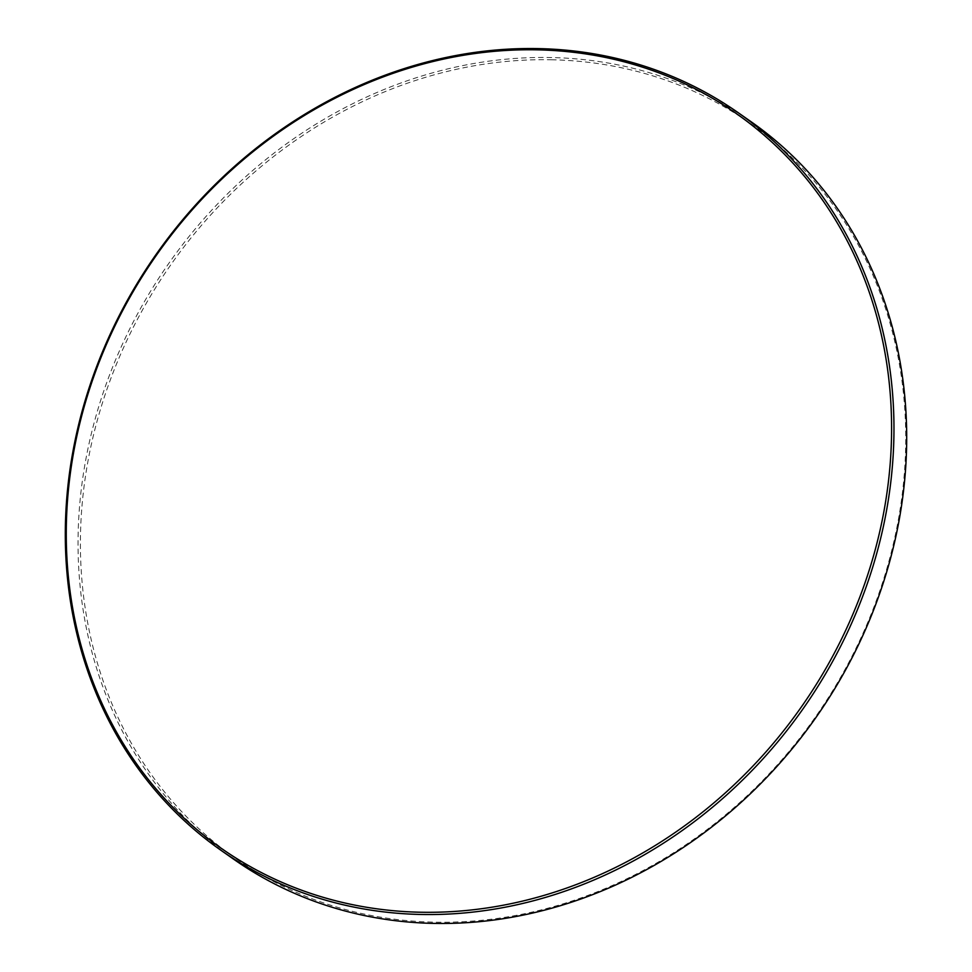 <?xml version="1.0" encoding="UTF-8"?>
<svg xmlns="http://www.w3.org/2000/svg" width="972" height="972" viewBox="0 0 972 972"><rect width="100%" height="100%" fill="white"/><g stroke="black" fill="none" stroke-linecap="round" stroke-linejoin="round"><path stroke-width="0.73" stroke-dasharray="4.86 3.65" d="M551.367 59.766A448.639 393.709 125.1 0 1 901.591 499.243A448.639 393.709 125.1 0 1 434.776 922.161A448.639 393.709 125.1 0 1 84.552 482.695A448.639 393.709 125.1 0 1 551.367 59.766M751.186 121.804A450.437 395.288 -54.9 0 0 550.893 57.53A450.437 395.288 -54.9 0 0 112.096 368.437A450.437 395.288 -54.9 0 0 233.547 859.127"/><path stroke-width="1.46" d="M220.814 850.196L233.547 859.127A450.437 395.288 -54.9 0 0 433.828 923.4A450.437 395.288 -54.9 0 0 872.625 612.494A450.437 395.288 -54.9 0 0 751.186 121.804L738.453 112.874A450.437 395.288 125.1 0 1 859.904 603.563A450.437 395.288 125.1 0 1 421.107 914.47A450.437 395.288 125.1 0 1 220.814 850.196A450.437 395.288 125.1 0 1 99.375 359.506A450.437 395.288 125.1 0 1 538.172 48.6A450.437 395.288 125.1 0 1 738.453 112.874M420.633 912.234A448.639 393.709 -54.9 0 0 887.448 489.305A448.639 393.709 -54.9 0 0 537.224 49.839A448.639 393.709 -54.9 0 0 70.409 472.757A448.639 393.709 -54.9 0 0 420.633 912.234"/></g></svg>
